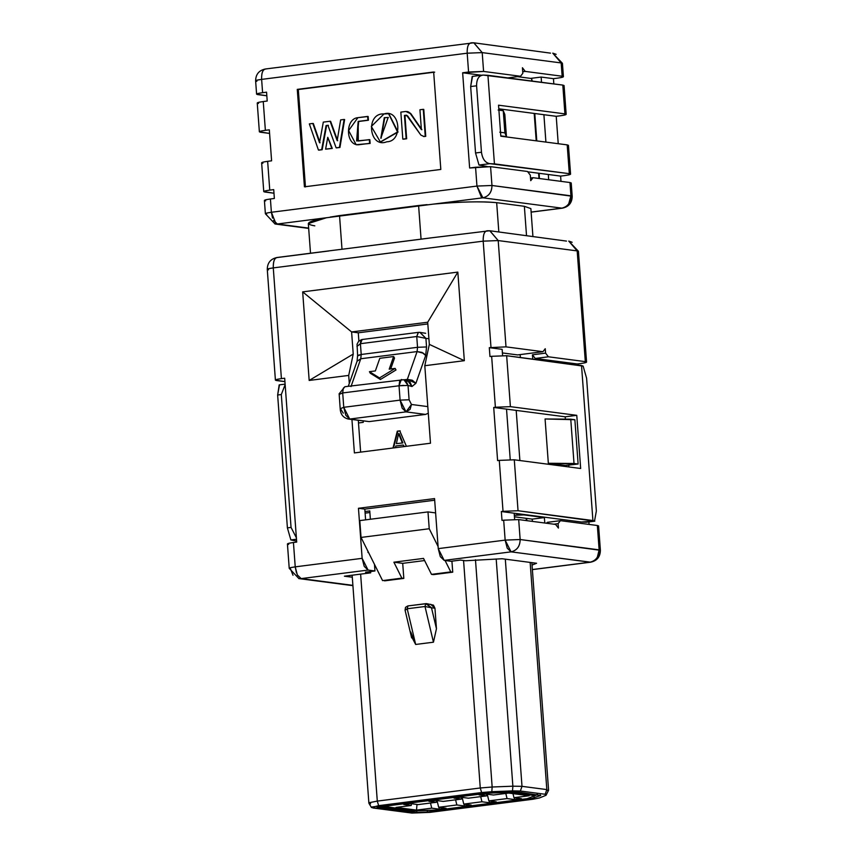 <?xml version="1.0" encoding="UTF-8"?>
<svg xmlns="http://www.w3.org/2000/svg" width="856" height="856" viewBox="0 0 856 856"><rect width="100%" height="100%" fill="white"/><g stroke="black" fill="none" stroke-linecap="round" stroke-linejoin="round"><path stroke-width="1.28" d="M572.183 196.27L570.941 195.821L569.968 182.531L533.042 177.695L530.72 180.68L530.313 175.148L527.499 171.489L490.574 166.663L491.965 185.484L572.193 196.259C572.076 202.808 568.833 206.767 562.467 208.147L531.127 212.063L561.868 208.147C567.774 206.681 570.802 202.572 570.941 195.821L491.965 185.484C491.825 192.247 488.797 196.356 482.891 197.811L561.868 208.147L482.891 197.811C488.862 196.356 491.879 192.247 491.965 185.484L476.953 186.073L482.891 197.811L433.757 204.07C461.341 201.674 482.313 201.203 496.673 202.679L524.364 206.307L524.771 211.817M471.506 42.8C468.435 43.11 466.991 46.577 467.194 53.2L468.574 72.022L462.647 72.781L483.587 71.433L482.206 52.612L467.194 53.2C466.98 46.47 468.414 43.003 471.506 42.8L473.764 42.8L482.206 52.612L561.183 62.948L562.157 76.238C564.746 76.708 563.162 77.361 557.406 78.163L553.447 78.666L557.406 78.163C563.034 77.361 564.618 76.719 562.157 76.238L525.231 71.401L522.716 71.722L525.231 71.401L522.428 67.742L522.834 73.284L520.512 76.27L522.834 73.284L522.428 67.742L525.231 71.401L562.157 76.238L561.183 62.948L482.206 52.612L483.587 71.433L520.512 76.27L507.769 77.896L520.512 76.27L483.587 71.433L468.574 72.022L467.194 53.2L261.626 79.394L262.599 92.683L266.558 92.181L267.211 101.029L263.252 101.543L265.371 130.326L269.319 129.823L271.598 160.821L267.65 161.324L269.758 190.118L273.717 189.615L274.359 198.474L270.41 198.977L271.384 212.267L476.953 186.073L475.562 167.252L469.634 168.001L490.574 166.663L475.562 167.252L476.953 186.073L491.965 185.484L490.574 166.663L527.499 171.489L530.313 175.148L530.72 180.68L533.042 177.695L569.968 182.531L570.941 195.821L568.694 203.91M462.647 72.781L481.479 75.242L462.647 72.781L469.634 168.001L462.647 72.781M562.157 76.238L563.409 76.676L562.435 63.387L561.183 62.948L552.751 53.136L556.165 54.335M304.426 186.822L297.278 89.377L433.66 72L440.819 169.445L304.426 186.822L440.819 169.445L433.66 72L297.278 89.377L304.426 186.822M272.55 218.087L271.384 212.267C265.692 213.069 264.097 213.711 266.633 214.193L265.381 213.754L275.076 224.005M274.937 223.983L277.323 224.005L273.524 220.42M498.139 110.039L503.264 110.713L504.826 114.49L503.264 110.713L504.89 132.851L506.452 136.628L504.826 114.49L506.452 136.628L504.89 132.851L499.765 132.188L504.89 132.851L503.264 110.713L498.139 110.039M500.803 135.89L506.452 136.628L500.803 135.89M266.633 214.193C264.044 213.711 265.627 213.069 271.384 212.267L270.41 198.977C264.654 199.78 263.06 200.422 265.66 200.903C263.188 200.422 264.772 199.78 270.41 198.977L274.359 198.474L273.717 189.615L269.758 190.118C264.13 190.92 262.535 191.562 265.007 192.044C262.418 191.562 264.001 190.92 269.758 190.118L267.65 161.324C261.882 162.137 260.299 162.779 262.888 163.261C260.427 162.779 262.011 162.126 267.65 161.324L271.598 160.821L269.319 129.823L265.371 130.326C259.732 131.129 258.148 131.771 260.609 132.252C258.02 131.781 259.603 131.129 265.371 130.326L263.252 101.543C257.495 102.346 255.912 102.988 258.501 103.469C256.04 102.988 257.624 102.335 263.252 101.543L267.211 101.029L266.558 92.181L262.599 92.683C256.971 93.486 255.388 94.128 257.849 94.609C255.259 94.128 256.843 93.486 262.599 92.683L261.626 79.394C261.433 72.707 262.867 69.229 265.949 68.994C262.856 69.197 261.412 72.664 261.626 79.394L467.194 53.2L482.206 52.612L473.914 42.832M260.609 132.252L269.587 133.429L259.368 131.813L257.249 103.03M265.007 192.044L273.974 193.221L263.755 191.605L261.636 162.822M257.849 94.609L266.826 95.786L256.597 94.171L255.623 80.881M261.626 79.394C255.869 80.197 254.286 80.838 256.875 81.32C254.393 80.764 255.976 80.122 261.626 79.394M305.453 186.95L298.305 89.516L297.278 89.377L434.688 72.139L298.305 89.516L305.453 186.95M314.826 225.845C303.591 223.972 307.475 221.276 326.457 217.745L277.323 224.005L308.652 228.103L275.065 224.005L308.684 228.402M265.392 68.983L265.949 68.994M332.289 148.441L325.601 149.158L327.762 137.324L332.289 148.441M344.626 119.53L339.939 147.467L336.633 147.885L339.939 147.467L344.626 119.53M328.437 125.361L326.596 125.597L322.177 149.725L318.956 150.132L322.177 149.725L326.596 125.597L328.437 125.361M313.328 123.51L320.048 142.813L313.328 123.51M330.619 121.317L337.681 140.726L330.619 121.317M406.386 111.537L410.805 113.602L421.901 129.684L410.805 113.602L407.274 111.505M423.774 109.408L425.753 136.329L424.309 136.521L425.753 136.329L423.774 109.408M406.782 115.26L404.952 115.485L406.664 138.768L403.326 139.186L406.664 138.768L404.952 115.485L406.782 115.26M388.849 113.784L398.061 132.027L380.61 141.989L398.061 132.027L388.849 113.784M368.155 116.491L368.422 120.236L358.685 121.477L356.877 140.994L358.685 121.477L368.422 120.236L367.641 116.427L368.422 120.236L358.172 121.413L356.61 140.962L369.856 139.689L370.134 143.423L356.663 144.771L370.134 143.423L369.343 139.624L370.134 143.423L356.16 144.707L348.627 130.583L357.894 117.668L368.155 116.491M383.991 113.944L388.592 113.741L397.548 131.963L380.353 141.957L371.322 126.442L383.991 113.944C365.266 112.639 368.872 148.88 386.805 141.786C403.347 141.593 400.308 108.402 383.991 113.944M406.525 115.207L420.852 135.077L423.795 136.446L420.852 135.077L407.617 115.892L404.439 115.421L406.151 138.693L402.812 139.121L400.833 112.115L405.872 111.462L408.333 111.858L410.805 113.602L421.387 129.62L419.932 109.761L423.26 109.333L425.753 136.329L423.538 136.521M406.151 115.207L404.439 115.421L406.664 138.768L402.812 139.121L400.833 112.115L405.872 111.462L410.291 113.527L421.387 129.62L419.932 109.761L423.26 109.333L425.239 136.264L423.795 136.446M337.168 140.651L340.645 119.904L344.112 119.466L339.939 147.467L336.119 147.821L327.923 125.297L326.083 125.532L322.177 149.725L318.443 150.067L309.337 123.895L312.815 123.446L319.534 142.749L323.311 122.108L330.106 121.242L337.168 140.651L330.106 121.242L323.311 122.108L319.534 142.749L312.815 123.446L309.337 123.895L318.443 150.067L321.663 149.661L326.083 125.532L327.923 125.297L336.119 147.821L339.425 147.393L344.112 119.466L340.645 119.904L337.168 140.651M357.894 117.668C344.957 118.727 345.589 145.359 358.386 144.792L369.621 143.359L369.343 139.624L358.29 141.026L358.172 121.413L367.92 120.161L367.641 116.427L357.894 117.668M384.28 117.679L380.834 138.212L388.143 117.486L384.28 117.679L388.399 117.529L384.248 117.689M325.601 149.158L331.786 148.366L327.762 137.324L325.601 149.158M381.102 138.244L384.761 117.754L381.102 138.244M532.913 236.406L530.87 208.596L524.364 206.307L526.515 235.571L524.364 206.307L496.673 202.679L498.823 231.944L496.673 202.679C480.805 201.235 459.833 201.706 433.757 204.07L482.891 197.811L481.361 197.148L476.953 186.073L271.384 212.267L275.803 223.33L277.323 224.005L326.457 217.745L308.32 223.555L310.503 253.226M427.133 204.638L418.595 205.515L421.066 239.177L431.895 237.765M487.503 230.756C484.432 231.066 482.987 234.533 483.191 241.157L490.991 347.45L483.191 241.157L498.203 240.568L483.191 241.157C483.105 234.244 484.55 230.778 487.503 230.756L489.76 230.756L498.203 240.568L506.003 346.862L542.929 351.698L545.251 348.713L542.929 351.698L517.634 354.919L502.397 352.929L517.634 354.919L542.929 351.698L506.003 346.862L489.311 347.664L502.14 349.344L489.311 347.664L506.003 346.862L498.203 240.568L577.179 250.904L568.748 241.092L572.161 242.28M334.396 250.187L342.004 249.256L339.532 215.584L330.234 217.06M276.649 380.556C274.059 380.075 275.643 379.433 281.41 378.62L273.278 267.896C267.521 268.709 265.927 269.351 268.527 269.833C266.045 269.276 267.628 268.634 273.278 267.896L483.191 241.157L273.278 267.896L281.41 378.62L284.674 378.213L296.7 542.083L293.437 542.501L295.234 566.854L362.142 558.337L358.461 508.282L434.559 498.588L438.24 548.632L505.147 540.115L503.681 520.181L502.001 520.395L501.349 511.535L503.028 511.321L499.283 460.389L497.604 460.603L493.709 407.456L495.389 407.242L491.644 356.31L489.964 356.524L489.311 347.664L489.964 356.524L491.644 356.31L495.389 407.242L493.709 407.456L497.604 460.603L499.283 460.389L503.028 511.321L501.349 511.535L502.001 520.395L503.681 520.181L505.147 540.115L438.24 548.632L434.559 498.588L358.461 508.282L362.142 558.337L368.08 570.075L374.949 570.973L374.468 564.339L374.949 570.973L365.565 572.172L370.691 572.846L344.401 576.195L352.287 577.222L344.401 576.195L370.691 572.846L370.595 571.53L370.691 572.846L365.565 572.172L374.949 570.973L368.08 570.075L364.217 566.362L362.142 558.337L295.234 566.854L293.437 542.501L296.7 542.083L284.674 378.213L281.41 378.62C275.771 379.422 274.188 380.075 276.649 380.556L284.92 381.637L275.407 380.118L267.275 269.394M354.395 452.92L351.944 419.526L354.395 452.92L430.493 443.226L354.395 452.92M349.291 383.402L348.702 375.42L309.177 380.449L302.671 291.875L457.832 272.101L464.337 360.686L424.801 365.715L430.493 443.226L424.801 365.715L429.327 344.38L427.7 322.231L351.602 331.935L358.279 332.802L427.829 323.942L358.279 332.802L351.602 331.935L353.228 354.074L348.702 375.42L349.291 383.402M502.59 355.561L502.14 349.344L502.59 355.561M585.311 361.628C587.901 362.099 586.317 362.751 580.561 363.554C586.189 362.751 587.772 362.109 585.311 361.628L586.563 362.067L578.431 251.343L577.179 250.904L585.311 361.628L548.386 356.791L535.235 358.471L532.432 354.812L545.572 353.132L545.251 348.713L545.572 353.132L548.386 356.791L585.311 361.628L577.179 250.904L498.203 240.568L489.91 230.788M328.897 250.958L277.59 257.495C274.637 257.528 273.192 260.994 273.278 267.896C273.085 261.208 274.519 257.742 277.59 257.495L277.044 257.495C270.656 258.854 267.404 262.792 267.265 269.298L267.275 269.255M360.633 452.129L358.3 420.35L360.633 452.129M358.878 340.998L358.279 332.802L358.878 340.998M368.005 552.516L368.604 552.602L367.909 551.211L368.005 552.516M581.352 522L501.349 511.535L581.352 522L594.513 521.122L518.04 510.732L503.028 511.321L518.04 510.732L514.296 459.8L499.283 460.389L514.296 459.8L580.657 468.489L514.296 459.8L518.04 510.732L592.919 520.534L594.513 521.122L585.911 522.214L581.352 522M568.876 466.937L568.748 465.108L568.876 466.937M565.367 419.151L565.195 416.808L493.709 407.456L565.195 416.808L576.762 415.331L510.401 406.654L495.389 407.242L510.401 406.654L506.656 355.721L491.644 356.31L506.656 355.721L583.129 366.111L581.534 365.512L592.919 520.534L581.534 365.512L506.656 355.721L510.401 406.654L576.762 415.331L580.657 468.489L576.762 415.331L565.195 416.808L565.367 419.151M510.23 459.64L506.527 409.136L510.23 459.64M514.627 519.432L514.167 513.215L514.627 519.432M365.608 519.86L364.817 509.117L358.461 508.282L364.817 509.117L434.677 500.214L364.817 509.117L365.608 519.86M532.379 569.615L590.661 562.189L511.086 551.853L444.178 560.38L451.048 561.279L460.442 560.081L465.568 560.755L502.108 558.743L536.573 563.259L502.108 558.743L465.568 560.755L460.442 560.081L451.048 561.279L444.178 560.38L438.24 548.632L440.316 556.657L444.178 560.38L511.086 551.853L507.223 548.14L505.147 540.115L520.148 539.526L505.147 540.115L511.086 551.853C517.035 550.397 520.063 546.278 520.148 539.526C520.02 546.278 516.992 550.387 511.086 551.853L590.062 562.189C595.969 560.723 598.997 556.614 599.136 549.852L520.148 539.526L600.388 550.301L598.59 525.937L597.349 525.498L597.424 526.558M520.159 539.526L518.693 519.592L503.681 520.181L518.693 519.592L555.619 524.428L558.422 528.077L558.101 523.647L553.853 524.193L558.101 523.647L560.423 520.662L597.349 525.498L599.136 549.852L597.349 525.498L560.423 520.662L547.273 522.342L560.423 520.662L558.101 523.647L558.422 528.077L555.619 524.428L518.693 519.592L520.148 539.526M288.686 544.427C286.225 543.945 287.809 543.303 293.437 542.501C287.68 543.303 286.097 543.945 288.686 544.427M290.473 568.791C287.884 568.309 289.467 567.667 295.234 566.854C289.542 567.667 287.958 568.309 290.473 568.791L289.221 568.341L287.434 543.988M296.454 572.878L295.234 566.854L297.31 574.879L301.173 578.603L368.08 570.075L301.173 578.603L297.439 575.136M309.177 380.449L353.228 354.074L351.602 331.935L302.671 291.875L309.177 380.449L348.702 375.42L353.228 354.074L309.177 380.449M302.671 291.875L351.602 331.935L427.7 322.231L457.832 272.101L302.671 291.875M427.7 322.231L429.327 344.38L464.337 360.686L457.832 272.101L427.7 322.231M585.911 522.214L586.767 522.192M596.354 511.032L594.513 521.122L596.354 511.032L586.595 378.17L583.129 366.111L586.595 378.17L596.354 511.032M298.787 578.581L301.173 578.603L298.915 578.592L289.221 568.341M293.009 575.264L290.484 568.823M352.886 585.365L301.173 578.603L352.886 585.365M424.801 365.715L464.337 360.686L429.327 344.38L424.801 365.715M538.98 178.476L538.585 173.222L538.98 178.476M536.209 140.833L534.197 113.431L536.209 140.833M531.822 81.042L531.63 78.517L517.441 76.655L531.63 78.517L531.822 81.042M539.366 178.53L539.162 173.297L539.376 178.53M536.798 140.908L534.786 113.506L536.798 140.908M532.165 81.085L531.63 78.517L532.186 81.085M326.457 217.745L433.757 204.07M431.167 237.85L342.004 249.256L421.066 239.177L418.595 205.515L339.532 215.584L342.004 249.256L333.348 250.316M561.868 208.147L562.499 208.147M572.193 196.259L571.22 182.97L569.968 182.531L570.043 183.591M530.517 178.016L533.042 177.695L530.517 178.016M553.447 78.666L553.832 83.92L553.447 78.666L541.142 77.061L530.667 78.388L541.142 77.061L553.447 78.666M564.917 113.88L498.545 105.192L564.917 113.88L562.809 85.086L487.931 75.296L494.436 163.881L489.878 163.667L569.315 173.672C571.904 174.153 570.321 174.795 564.553 175.598C570.192 174.795 571.776 174.153 569.315 173.672L570.567 174.11L568.448 145.327L567.196 144.878L500.824 136.2L567.196 144.878L569.315 173.672L494.436 163.881L487.931 75.296L483.373 75.082L562.809 85.086L564.917 113.88C567.517 114.362 565.923 115.004 560.166 115.806L556.218 116.309L558.23 143.712L556.218 116.309L560.166 115.806C565.805 115.004 567.389 114.362 564.917 113.88L566.169 114.319L564.061 85.536L562.809 85.086L562.884 86.156M564.553 175.598L560.605 176.101L560.99 181.354L560.605 176.101L548.3 174.496L548.685 179.749L548.3 174.496L560.605 176.101L564.553 175.598M545.914 142.096L543.902 114.704L556.218 116.309L543.902 114.704L545.914 142.096M541.527 82.304L541.142 77.061L541.527 82.304M577.179 250.904L578.421 251.279M566.479 241.092L489.76 230.756M580.561 363.554L577.297 363.971L577.372 364.977L577.297 363.971L580.561 363.554M588.896 521.914L589.078 524.418L588.896 521.914M498.813 108.808L543.902 114.704L498.813 108.808M569.315 173.672L567.271 145.948M482.484 75.114L472.191 76.43L470.661 86.552L476.589 85.803C476.61 79.009 478.868 75.435 483.373 75.082C478.814 75.499 476.557 79.062 476.589 85.803L481.468 152.229C482.42 159.013 485.234 162.822 489.878 163.667L479.007 165.048L487.139 166.492L479.007 165.048L475.54 152.989L470.661 86.552L472.501 76.473M527.745 171.81L548.3 174.496L527.745 171.81M296.497 539.226L290.869 539.943L296.625 541.078L290.869 539.943L296.497 539.226M535.235 358.471L577.297 363.971L535.235 358.471L548.386 356.791L545.572 353.132L532.432 354.812L532.753 359.135L532.432 354.812L535.235 358.471M544.384 517.58L544.78 523.005L544.384 517.58L532.229 519.121L532.4 521.39L532.229 519.121L544.384 517.58L523.872 514.895L544.384 517.58M546.577 523.241L547.273 522.342L546.577 523.241M516.2 410.399L519.881 460.528L516.2 410.399M565.409 465.493L548.332 463.267L545.079 418.969L574.868 419.729L578.121 464.016L565.409 465.493L578.121 464.016L548.332 463.267L565.409 465.493M590.062 562.189L532.368 569.54L590.693 562.189M561.183 62.948L562.424 63.323M550.483 53.136L473.764 42.8M500.824 136.2L498.545 105.192L500.824 136.2M482.506 75.114L483.373 75.082M475.54 152.989L479.007 165.048L489.878 163.667C485.277 162.875 482.474 159.066 481.468 152.229L475.54 152.989L481.468 152.229L476.589 85.803L470.661 86.552L475.54 152.989M520.148 354.598L520.362 357.519L520.148 354.598M279.195 384.89L277.644 395.012L281.303 394.552L285.144 384.612L281.303 394.552L291.051 527.414L296.39 537.803L291.051 527.414L287.402 527.885L290.869 539.943L287.402 527.885L277.644 395.012L279.484 384.933M515.965 513.45L519.314 514.681L523.872 514.895L514.328 515.312L519.314 514.681L515.975 513.45M514.435 516.799L532.229 519.121L514.435 516.799M548.332 463.267L574.012 463.481L570.759 419.194L545.079 418.969L548.332 463.267M600.345 550.29L599.136 549.852L597.338 557.277M536.573 563.259L532.047 565.088L536.573 563.259M281.303 394.552L277.644 395.012L287.402 527.885L291.051 527.414L281.303 394.552M570.759 419.194L574.012 463.481L578.121 464.016L574.868 419.729L570.759 419.194M369.878 512.509L365.116 513.119L369.878 512.509M425.657 333.294L419.922 332.363M526.686 518.394L526.847 520.662L526.686 518.394M361.039 537.429L359.798 520.598L361.039 537.429L429.231 528.74L438.079 546.47L429.231 528.74L427.989 511.909L429.231 528.74L361.039 537.429L382.579 580.603L361.039 537.429M370.37 519.25L369.76 510.936L364.998 511.546L369.76 510.936L370.37 519.25M384.547 580.86L403.818 578.399L384.547 580.86M358.493 422.96L363.254 422.35L363.147 420.992L363.254 422.35L358.493 422.96M343.277 413.159L340.153 408.205C340.356 414.176 343.085 417.792 348.339 419.044L369.182 421.601L349.697 419.055L343.748 407.306L340.902 408.462L343.748 407.306L342.7 392.947L339.843 394.113M420.061 332.385L425.914 338.377L428.92 338.773L425.914 338.377L426.545 346.948L425.667 355.507L415.898 383.317L411.961 386.516L408.034 385.425L409.093 399.773L411.469 404.471L427.807 406.611L411.469 404.471L409.093 399.773L408.034 385.425L411.961 386.516L415.898 383.317L425.667 355.507L426.545 346.948L417.535 347.301L417.097 351.581L423.549 353.271L425.667 355.507L422.062 352.415L417.097 351.581L407.338 379.39L412.303 380.225L415.898 383.317L407.338 379.39L405.755 380.674L407.83 380.813L411.961 386.516L410.035 382.065L403.904 379.722L406.108 380.974L408.034 385.425L399.035 385.778L400.084 400.127L409.093 399.773L400.084 400.127L406.022 411.875L411.469 404.471L410.078 409.393L406.022 411.875L425.518 414.422L369.182 421.601L425.518 414.422L428.289 413.255L425.518 414.422L406.022 411.875L349.697 419.055L369.182 421.601M435.608 512.905L427.989 511.909L359.798 520.598L427.989 511.909L435.608 512.905M445.067 560.498L450.77 571.915L452.738 572.172L451.925 561.162L452.738 572.172L433.468 574.622L452.738 572.172L450.77 571.915L445.067 560.498M399.741 430.857L406.418 446.297L399.741 430.857L397.291 431.178L399.741 430.857M403.904 446.618L403.23 445.024L395.825 445.976L395.429 447.699L395.825 445.976L403.23 445.024L403.904 446.618M392.99 448.009L397.291 431.178L392.99 448.009M424.608 560.552L402.705 563.344L403.818 578.399L382.579 580.603L401.849 578.142L393.888 562.189L423.538 558.412L431.499 574.365L450.77 571.915L431.499 574.365L433.468 574.622L431.499 574.365L423.538 558.412L393.888 562.189L402.705 563.344L424.608 560.552M405.755 380.674L407.338 379.39L417.097 351.581L360.761 358.76L351.003 386.57L360.761 358.76L357.08 361.221L360.761 358.76L361.211 354.48L357.605 355.368L357.08 361.221L348.285 386.281M358.354 355.636L361.211 354.48L360.419 343.695L356.963 346.455M357.605 355.368L357.059 344.23L358.632 341.244L361.564 339.639M356.952 346.402L360.419 343.695L360.708 340.849M362.142 339.532L360.419 343.695L416.744 336.515L418.477 332.353L361.96 339.522M419.868 332.363L418.231 332.353L416.744 336.515L425.914 338.377L419.868 332.363L418.477 332.353M425.914 338.377L416.744 336.515L417.535 347.301L426.545 346.948L425.914 338.377M484.186 792.87L381.209 805.999L377.881 807.347L377.828 806.598L377.881 807.347L381.209 805.999L484.186 792.87M360.622 574.119L377.293 801.098L480.27 787.98L463.567 560.487L480.27 787.98L377.293 801.098L360.622 574.119M430.675 604.304L434.955 608.231L436.453 628.743L433.457 642.193L415.663 644.461L410.762 632.017M404.364 446.554L403.23 445.024L404.364 446.554M393.535 447.934L397.291 431.178L400.255 430.932L397.794 431.242L393.535 447.934M402.705 563.344L393.888 562.189L401.849 578.142L403.818 578.399L402.705 563.344M407.338 379.39L404.16 379.797L407.338 379.39M396.007 369.974L380.396 379.497L370.316 373.248L380.396 379.497L396.007 369.974L395.13 368.412L379.508 377.935L380.396 379.497L379.508 377.935L369.428 371.686L370.316 373.248L369.428 371.686L375.367 370.926L379.797 358.311L393.632 356.545L394.509 358.108L390.689 368.979L394.509 358.108L393.632 356.545L389.202 369.161L395.13 368.412L396.007 369.974M417.097 351.581L417.535 347.301L361.211 354.48L360.761 358.76L417.097 351.581M417.535 347.301L416.744 336.515L360.419 343.695L361.211 354.48L417.535 347.301M343.748 407.306L345.835 415.331L349.697 419.055L406.022 411.875L402.16 408.151L400.084 400.127L343.748 407.306L400.084 400.127L399.035 385.778L342.7 392.947L343.748 407.306M340.153 408.205L339.137 393.749M341.961 393.054L342.7 392.947L343.256 388.367M401.325 379.529L399.024 385.778L403.476 385.382M408.034 385.425L403.893 379.732M377.004 807.037L416.861 812.44L377.881 807.347M490.135 792.389L515.408 791.65L540.746 795.492L530.346 798.916L485.876 804.576L488.434 804.918L532.913 799.247L539.494 797.942L546.053 795.278L545.176 794.272L520.352 791.019L512.53 790.89L481.628 792.538L372.06 806.962L372.938 807.978L411.918 813.072L429.926 812.365L488.038 804.961L485.48 804.629L427.369 812.034L416.861 812.44L416.733 810.835L416.861 812.44L427.369 812.034L485.48 804.629L488.038 804.961L429.926 812.365L411.918 813.072L371.461 807.518L378.641 805.657L481.628 792.538L480.27 787.98L492.157 787.006L475.476 559.792L492.157 787.006L512.872 786.193L496.191 558.979L512.872 786.193L522 786.343L505.318 559.161L522 786.343L546.824 789.585L530.142 562.413L546.824 789.585L545.176 794.272L546.053 795.278L539.494 797.942L532.913 799.247L488.434 804.918L485.876 804.576L530.346 798.916L540.746 795.492L515.408 791.65L490.135 792.389M370.637 803.795L368.882 803.185L369.61 802.618L377.293 801.098L378.641 805.657L377.293 801.098L369.61 802.618L368.915 803.26L371.461 807.518M411.308 636.158L415.663 644.461L407.21 608.766L405.091 610.232M426.406 603.64L431.488 607.771L434.955 608.231L433.446 605.139L426.695 603.662M436.453 628.743L434.955 608.231L431.488 607.771L436.453 628.743L431.488 607.771L425.004 606.508L433.457 642.193L436.453 628.743M415.663 644.461L433.457 642.193L425.004 606.508L407.21 608.766L415.663 644.461M399.196 433.639L402.866 442.937L396.382 443.633L398.618 433.575L396.382 443.633L402.866 442.937L399.196 433.639L399.057 434.923L402.352 442.862L399.057 434.923L399.196 433.639M339.094 393.846L344.925 386.709L343.32 388.217L342.7 392.947L399.035 385.778L399.656 381.048L401.839 379.583M540.746 795.492L540.232 794.903M534.048 796.273L534.187 798.156L534.048 796.273M530.26 797.813L530.346 798.916L530.26 797.813M485.823 803.955L485.876 804.576L485.823 803.955M547.851 790.773L546.824 789.585L522 786.343L520.352 791.019L545.176 794.272L546.824 789.585L547.851 790.773L548.578 790.206L531.865 562.638M548.568 790.291L546.053 795.278M512.872 786.193L512.53 790.89L520.352 791.019L522 786.343L512.872 786.193L492.157 787.006L491.815 791.704L512.53 790.89L512.872 786.193M480.27 787.98L481.628 792.538L491.815 791.704L492.157 787.006L480.27 787.98M485.427 804.009L485.48 804.629L485.427 804.009M427.251 810.418L427.369 812.034L427.251 810.418M407.21 608.766L407.841 605.92L405.519 607.321L405.07 610.178L407.21 608.766L425.004 606.508L425.753 603.662L407.959 605.93L407.21 608.766M426.673 603.662L407.841 605.92M425.004 606.508L431.488 607.771L425.753 603.662L425.004 606.508M426.555 603.651L425.753 603.662M393.632 356.545L379.797 358.311L375.367 370.926L369.428 371.686L379.508 377.935L395.13 368.412L389.202 369.161L393.632 356.545M526.333 520.598L526.173 518.329L526.333 520.598M537.632 794.561L527.135 798.691L439.791 809.787M439.321 809.851L437.48 810.022L439.321 809.851M415.256 810.857L381.915 806.716L383.777 806.331L487.567 793.18L510.925 792.346L512.819 791.533L510.925 792.346L534.829 795.47L536.947 794.464L534.979 795.631L510.925 792.346L487.567 793.18L383.777 806.331L414.261 810.825L437.63 809.99L413.362 810.825L380.353 806.106M529.179 795.748L513.964 797.685L521.4 798.659L514.488 799.547L507.052 798.573L488.862 800.884L496.298 801.858L489.386 802.735L481.949 801.772L463.759 804.084L471.196 805.057L464.273 805.935L456.847 804.961L438.657 807.283L446.094 808.257L439.171 809.134L431.734 808.16L416.519 810.108L396.007 807.422L411.222 805.485L403.786 804.512L410.709 803.624L418.145 804.597L436.325 802.286L428.888 801.312L435.811 800.424L443.248 801.398L461.427 799.087L453.99 798.113L460.913 797.225L468.35 798.199L486.529 795.887L479.093 794.914L486.015 794.036L493.452 795.01L508.667 793.063L529.179 795.748L508.667 793.063L493.452 795.01L486.015 794.036L479.093 794.914L486.529 795.887L468.35 798.199L460.913 797.225L453.99 798.113L461.427 799.087L443.248 801.398L435.811 800.424L428.888 801.312L436.325 802.286L418.145 804.597L410.709 803.624L403.786 804.512L411.222 805.485L396.007 807.422L416.519 810.108L431.734 808.16L439.171 809.134L446.094 808.257L438.657 807.283L456.847 804.961L464.273 805.935L471.196 805.057L463.759 804.084L481.949 801.772L489.386 802.735L496.298 801.858L488.862 800.884L507.052 798.573L514.488 799.547L521.4 798.659L513.964 797.685L529.179 795.748M437.32 810.001L439.567 809.851M383.777 806.331L382.857 805.785L383.777 806.331M485.866 793.319L484.956 792.784L485.866 793.319M487.567 793.18L488.123 792.495L487.567 793.18M509.62 792.324L510.197 791.607L509.62 792.324M512.979 793.63L513.964 797.685L512.979 793.63M514.349 797.739L514.488 799.547L514.349 797.739M505.8 793.426L507.052 798.573L505.8 793.426M487.246 794.197L488.862 800.884L487.246 794.197M489.247 800.938L489.386 802.735L489.247 800.938M480.698 796.626L481.949 801.772L480.698 796.626M462.144 797.396L463.759 804.084L462.144 797.396M464.145 804.137L464.273 805.935L464.145 804.137M455.595 799.825L456.847 804.961L455.595 799.825M437.041 800.585L438.657 807.283L437.041 800.585M439.042 807.336L439.171 809.134L439.042 807.336M430.493 803.024L431.734 808.16L430.493 803.024M416.99 804.447L416.519 810.108L416.99 804.447M411.404 803.72L411.222 805.485L411.404 803.72M436.507 800.52L436.325 802.286L436.507 800.52M461.609 797.321L461.427 799.087L461.609 797.321M486.711 794.122L486.529 795.887L486.711 794.122M473.775 42.811L265.349 68.994C259.004 70.353 255.762 74.29 255.612 80.796M264.408 200.465L265.381 213.754M489.771 230.756L430.589 237.925M586.799 522.181L594.824 521.165M298.915 578.592L352.907 585.665M333.305 250.327L276.991 257.495M562.467 208.147L531.137 212.138M578.421 251.257L568.748 241.092M562.424 63.301L552.751 53.136M279.174 384.89L285.101 384.13M590.661 562.189C597.028 560.819 600.27 556.849 600.388 550.301M403.904 379.722L344.925 386.709M368.882 803.185L352.148 575.2M405.07 610.178L411.64 637.902M415.417 810.878L437.48 810.022M381.915 806.716L380.118 806.149"/></g></svg>
